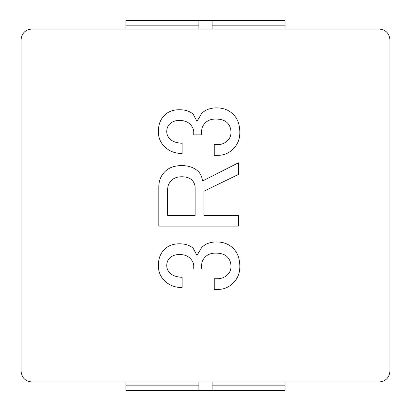 <?xml version="1.0" encoding="UTF-8"?>
<svg xmlns="http://www.w3.org/2000/svg" width="411" height="411" viewBox="0 0 411 411"><rect width="100%" height="100%" fill="white"/><g stroke="black" fill="none" stroke-linecap="round" stroke-linejoin="round"><path stroke-width="0.62" d="M158.826 226.117L238.426 226.117L238.426 215.41L203.979 215.41L203.979 191.202L238.426 174.444L238.426 162.807L202.582 180.963C201.965 176.925 200.568 173.822 198.395 171.649C194.362 167.616 188.772 165.597 181.636 165.597C174.5 165.597 168.911 167.616 164.878 171.649C160.845 175.687 158.826 180.804 158.826 187.015L158.826 226.117M167.673 215.41L167.673 189.343C167.673 185.926 168.911 182.977 171.397 180.496C173.879 178.014 177.29 176.771 181.636 176.771C186.291 176.771 189.707 177.86 191.875 180.028C194.049 182.201 195.138 184.842 195.138 187.945L195.138 215.41L167.673 215.41M182.104 287.561L182.104 277.322C176.514 277.009 172.481 275.617 170 273.13C167.827 270.957 166.743 268.475 166.743 265.686C166.743 262.583 167.673 260.096 169.532 258.236C172.014 255.755 175.276 254.512 179.309 254.512C183.964 254.512 187.534 255.755 190.016 258.236C192.497 260.718 193.74 263.359 193.74 266.148L193.74 268.943L201.652 268.943L201.652 265.218C201.652 262.115 202.895 259.32 205.377 256.839C207.858 254.358 211.275 253.114 215.621 253.114C220.892 253.114 224.776 254.358 227.257 256.839C229.739 259.32 230.982 262.583 230.982 266.616C230.982 269.719 229.893 272.354 227.72 274.527C224.93 277.322 221.514 278.72 217.481 278.72L214.223 278.72L214.223 289.426L217.948 289.426C223.841 289.426 228.963 287.253 233.309 282.907C237.65 278.56 239.824 273.13 239.824 266.616C239.824 258.858 237.65 252.806 233.309 248.46C228.963 244.113 223.379 241.94 216.551 241.94C210.345 241.94 205.377 243.805 201.652 247.53L196.997 255.442L193.273 248.46C190.17 245.357 185.515 243.805 179.309 243.805C173.103 243.805 168.135 245.665 164.41 249.39C160.377 253.428 158.363 258.858 158.363 265.686C158.363 271.579 160.377 276.546 164.41 280.579C169.07 285.234 174.963 287.561 182.104 287.561M182.104 153.498L182.104 143.254C176.514 142.946 172.481 141.548 170 139.067C167.827 136.894 166.743 134.412 166.743 131.618C166.743 128.515 167.673 126.033 169.532 124.168C172.014 121.687 175.276 120.444 179.309 120.444C183.964 120.444 187.534 121.687 190.016 124.168C192.497 126.65 193.74 129.29 193.74 132.085L193.74 134.875L201.652 134.875L201.652 131.15C201.652 128.047 202.895 125.257 205.377 122.771C207.858 120.289 211.275 119.051 215.621 119.051C220.892 119.051 224.776 120.289 227.257 122.771C229.739 125.257 230.982 128.515 230.982 132.548C230.982 135.651 229.893 138.291 227.72 140.464C224.93 143.254 221.514 144.651 217.481 144.651L214.223 144.651L214.223 155.358L217.948 155.358C223.841 155.358 228.963 153.185 233.309 148.844C237.65 144.497 239.824 139.067 239.824 132.548C239.824 124.79 237.65 118.738 233.309 114.392C228.963 110.05 223.379 107.877 216.551 107.877C210.345 107.877 205.377 109.737 201.652 113.462L196.997 121.379L193.273 114.392C190.17 111.289 185.515 109.737 179.309 109.737C173.103 109.737 168.135 111.602 164.41 115.327C160.377 119.36 158.363 124.79 158.363 131.618C158.363 137.515 160.377 142.478 164.41 146.511C169.07 151.171 174.963 153.498 182.104 153.498M285.106 381.958L285.106 390.45L212.133 390.45L212.133 381.958M125.894 381.958L125.894 390.45L212.133 390.45M198.867 381.958L198.867 390.45M285.106 25.857L212.133 25.857L212.133 20.55L285.106 20.55L285.106 29.042M212.133 20.55L125.894 20.55L125.894 29.042M198.867 20.55L198.867 29.042M212.133 25.857L212.133 29.042M31.693 381.958L379.307 381.958C385.708 381.285 389.243 377.745 389.921 371.344L389.921 39.656C389.243 33.255 385.708 29.715 379.307 29.042L31.693 29.042C25.292 29.715 21.757 33.255 21.079 39.656L21.079 371.344C21.757 377.745 25.292 381.285 31.693 381.958C25.292 381.285 21.757 377.745 21.079 371.344M379.307 381.958C385.708 381.285 389.243 377.745 389.921 371.344M389.921 39.656C389.243 33.255 385.708 29.715 379.307 29.042M31.693 29.042C25.292 29.715 21.757 33.255 21.079 39.656M285.106 385.143L212.133 385.143M198.867 385.143L125.894 385.143M198.867 25.857L125.894 25.857"/></g></svg>
